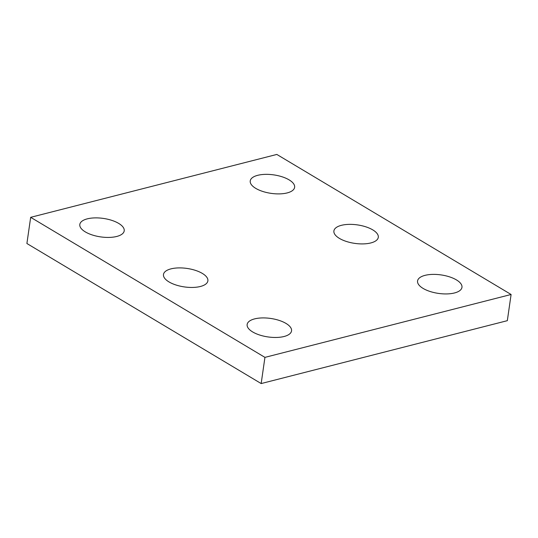 <?xml version="1.0" encoding="UTF-8"?>
<svg xmlns="http://www.w3.org/2000/svg" width="538" height="538" viewBox="0 0 538 538"><rect width="100%" height="100%" fill="white"/><g stroke="black" fill="none" stroke-linecap="round" stroke-linejoin="round"><path stroke-width="0.81" d="M261.165 383.56L26.9 243.512L30.673 217.325L276.835 154.44L511.1 294.488L507.327 320.675L261.165 383.56L264.938 357.373L30.673 217.325M264.938 357.373L511.1 294.488M370.823 242.941A22.428 9.334 8.2 0 0 378.295 237.339A22.428 9.334 8.2 0 0 357.427 224.897A22.428 9.334 8.2 0 0 333.896 230.943A22.428 9.334 8.2 0 0 346.351 241.448A22.428 9.334 8.2 0 0 370.823 242.941M200.405 286.478A22.428 9.334 8.2 0 0 207.876 280.876A22.428 9.334 8.2 0 0 187.009 268.435A22.428 9.334 8.2 0 0 163.478 274.474A22.428 9.334 8.2 0 0 175.933 284.979A22.428 9.334 8.2 0 0 200.405 286.478M284.071 336.499A22.428 9.334 8.2 0 0 291.542 330.89A22.428 9.334 8.2 0 0 270.675 318.449A22.428 9.334 8.2 0 0 247.144 324.495A22.428 9.334 8.2 0 0 259.598 334.999A22.428 9.334 8.2 0 0 284.071 336.499M116.739 236.458A22.428 9.334 8.2 0 0 124.211 230.856A22.428 9.334 8.2 0 0 103.343 218.415A22.428 9.334 8.2 0 0 79.812 224.46A22.428 9.334 8.2 0 0 92.267 234.965A22.428 9.334 8.2 0 0 116.739 236.458M287.157 192.927A22.428 9.334 8.2 0 0 294.629 187.318A22.428 9.334 8.2 0 0 273.761 174.884A22.428 9.334 8.2 0 0 250.231 180.923A22.428 9.334 8.2 0 0 262.685 191.427A22.428 9.334 8.2 0 0 287.157 192.927M454.489 292.961A22.428 9.334 8.2 0 0 461.96 287.359A22.428 9.334 8.2 0 0 441.093 274.918A22.428 9.334 8.2 0 0 417.562 280.957A22.428 9.334 8.2 0 0 430.023 291.468A22.428 9.334 8.2 0 0 454.489 292.961"/></g></svg>
